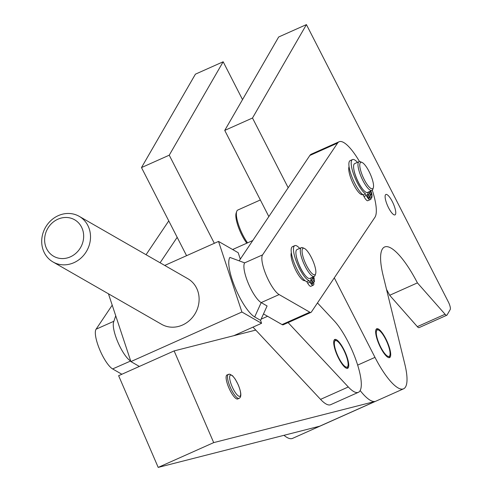 <?xml version="1.0" encoding="UTF-8"?>
<svg xmlns="http://www.w3.org/2000/svg" width="492" height="492" viewBox="0 0 492 492"><rect width="100%" height="100%" fill="white"/><g stroke="black" fill="none" stroke-linecap="round" stroke-linejoin="round"><path stroke-width="0.74" d="M362.752 194.58L362.69 194.611A15.787 4.274 -114.1 0 1 353.484 184.322A15.787 4.274 -114.1 0 1 349.062 166.64M360.181 162.889A14.471 3.918 -114.1 0 1 362.001 162.422A14.471 3.918 -114.1 0 1 370.236 173.953A14.471 3.918 -114.1 0 1 373.323 187.778A14.471 3.918 -114.1 0 1 373.139 188.208A14.471 3.918 -114.1 0 1 364.289 179.66A14.471 3.918 -114.1 0 1 360.181 162.889M362.001 162.422L360.421 161.739A15.787 4.274 65.9 0 0 359.068 161.653A15.787 4.274 65.9 0 0 358.434 162.255A15.787 4.274 65.9 0 0 362.241 179.193A15.787 4.274 65.9 0 0 371.94 190.478A15.787 4.274 65.9 0 0 372.567 189.875A15.787 4.274 65.9 0 0 372.776 189.408L373.323 187.778M371.94 190.478L367.542 192.44A15.787 4.274 -114.1 0 1 357.85 181.154A15.787 4.274 -114.1 0 1 354.043 164.217A15.787 4.274 -114.1 0 1 354.671 163.615L359.068 161.653M304.972 280.606A15.787 4.274 -114.1 0 1 295.79 270.311A15.787 4.274 -114.1 0 1 293.527 265.206A15.787 4.274 -114.1 0 1 291.338 252.703M304.357 260.643A14.471 3.918 -114.1 0 1 304.308 248.405A14.471 3.918 -114.1 0 1 313.576 262.427A14.471 3.918 -114.1 0 1 315.636 273.767A14.471 3.918 -114.1 0 1 304.357 260.643M304.308 248.405L302.734 247.728A15.787 4.274 65.9 0 0 301.375 247.636A15.787 4.274 65.9 0 0 302.783 261.08A15.787 4.274 65.9 0 0 314.247 276.467A15.787 4.274 65.9 0 0 315.083 275.397L315.636 273.767M314.247 276.467L309.855 278.429A15.787 4.274 -114.1 0 1 298.386 263.042A15.787 4.274 -114.1 0 1 296.983 249.598L301.375 247.636M380.808 347.284A14.471 3.918 -114.1 0 1 378.52 330.046A14.471 3.918 -114.1 0 1 385.55 339.062A14.471 3.918 -114.1 0 1 389.849 355.402A14.471 3.918 -114.1 0 1 380.808 347.284M376.239 329.173A15.787 4.274 -114.1 0 1 376.558 329.234L376.657 329.259A15.787 4.274 -114.1 0 1 376.94 329.363L378.52 330.046M380.593 347.653A15.787 4.274 -114.1 0 1 376.743 328.761A15.787 4.274 -114.1 0 1 385.765 338.687A15.787 4.274 -114.1 0 1 389.615 357.586A15.787 4.274 -114.1 0 1 380.593 347.653M340.519 360.968A14.471 3.918 -114.1 0 1 334.677 346.509A14.471 3.918 -114.1 0 1 336.571 340.747A14.471 3.918 -114.1 0 1 341.934 346.78A14.471 3.918 -114.1 0 1 347.893 366.103A14.471 3.918 -114.1 0 1 340.519 360.968M334.48 339.923L334.505 339.911A15.787 4.274 -114.1 0 1 334.99 340.07L336.571 340.747M345.421 352.801A15.787 4.274 -114.1 0 1 347.666 368.287A15.787 4.274 -114.1 0 1 337.032 354.941A15.787 4.274 -114.1 0 1 334.185 346.343A15.787 4.274 -114.1 0 1 334.794 339.462A15.787 4.274 -114.1 0 1 345.421 352.801M347.893 366.103L347.346 367.733A15.787 4.274 -114.1 0 1 347.26 367.954L347.217 368.053A15.787 4.274 -114.1 0 1 347.014 368.385M247.55 242.857A21.045 5.695 -114.1 0 1 236.701 211.455A21.045 5.695 -114.1 0 1 237.82 210.029L260.342 199.967M386.534 289.437A57.878 15.664 -114.1 0 1 389.67 295.28L417.419 282.888A57.878 15.664 65.9 0 0 384.596 246.99A57.878 15.664 65.9 0 0 383.157 275.661L404.799 364.049A49.987 13.524 -114.1 0 1 403.557 388.815A49.987 13.524 -114.1 0 1 374.984 357.37L334.296 277.857M360.156 390.55A49.987 13.524 65.9 0 0 375.212 401.417L213.7 442.615L174.131 350.913L233.811 335.692L261.56 323.299L260.582 320.341L267.088 305.975L261.19 302.592L279.13 294.579A22.361 6.052 -114.1 0 1 266.154 275.126A22.361 6.052 -114.1 0 1 262.593 254.862L337.592 143.074A42.097 11.39 -114.1 0 1 339.093 141.757A42.097 11.39 -114.1 0 1 359.498 161.548M283.982 435.309A49.987 13.524 65.9 0 0 292.549 438.384L403.557 388.815M82.619 218.768A26.31 23.745 -60.1 0 0 79.206 216.339A26.31 23.745 -60.1 0 0 46.752 225.367A26.31 23.745 -60.1 0 0 49.594 259.542A26.31 23.745 -60.1 0 0 53.007 261.972A26.31 23.745 -60.1 0 0 85.467 252.943A26.31 23.745 -60.1 0 0 82.619 218.768M50.934 254.333A21.045 18.997 119.9 0 1 49.766 225.508A21.045 18.997 119.9 0 1 77.355 221.72A21.045 18.997 119.9 0 1 78.517 250.545A21.045 18.997 119.9 0 1 50.934 254.333M79.206 216.339L187.809 278.687A26.31 23.745 119.9 0 1 191.222 281.117A26.31 23.745 119.9 0 1 194.069 315.286A26.31 23.745 119.9 0 1 161.61 324.32L53.007 261.972M263.484 313.927L282.045 324.579A10.523 2.847 65.9 0 0 282.962 324.843A10.523 2.847 65.9 0 0 283.22 324.775L310.975 312.383A10.523 2.847 -114.1 0 1 310.71 312.451A10.523 2.847 -114.1 0 1 309.8 312.186L279.13 294.579M372.303 190.226A42.097 11.39 -114.1 0 1 374.91 217.316L311.35 312.057A10.523 2.847 -114.1 0 1 310.975 312.383M389.67 295.28L417.333 326.645A6.574 1.777 65.9 0 0 418.544 327.623A6.574 1.777 65.9 0 0 419.049 327.635L446.804 315.243A6.574 1.777 -114.1 0 1 446.293 315.231A6.574 1.777 -114.1 0 1 445.082 314.253L417.419 282.888M306.424 24.6L278.669 36.992L224.746 130.405L252.501 118.019L306.424 24.6L448.341 301.928A6.574 1.777 -114.1 0 1 450.106 306.547A6.574 1.777 -114.1 0 1 450.205 309.554L447.062 314.991A6.574 1.777 -114.1 0 1 446.804 315.243M388.606 207.864A11.181 3.026 -114.1 0 1 385.882 194.475A11.181 3.026 -114.1 0 1 392.272 201.511A11.181 3.026 -114.1 0 1 394.996 214.893A11.181 3.026 -114.1 0 1 388.606 207.864M309.087 280.631A19.163 5.184 -114.1 0 1 296.983 263.159A19.163 5.184 -114.1 0 1 294.794 245.631L292.482 246.664A19.163 5.184 65.9 0 0 294.671 264.192A19.163 5.184 65.9 0 0 306.774 281.664L307.641 283.146A6.71 1.814 65.9 0 0 309.788 285.913A6.71 1.814 65.9 0 0 310.882 286.282L313.195 285.249A6.71 1.814 -114.1 0 1 312.106 284.88A6.71 1.814 -114.1 0 1 309.954 282.113L309.087 280.631L306.774 281.664M294.794 245.631A19.163 5.184 -114.1 0 1 296.129 245.625A19.163 5.184 -114.1 0 1 299.69 248.392M296.135 255.225A15.129 4.096 65.9 0 0 305.101 275.299M313.25 276.91A2.239 0.603 -114.1 0 1 313.435 278.773A2.239 0.603 -114.1 0 1 312.352 277.728A2.239 0.603 -114.1 0 1 312.168 277.396M311.811 280.92A2.239 0.603 -114.1 0 1 312.555 283.958A2.239 0.603 -114.1 0 1 311.473 282.912A2.239 0.603 -114.1 0 1 310.735 279.874A2.239 0.603 -114.1 0 1 311.811 280.92M313.687 276.713A6.71 1.814 -114.1 0 1 314.333 279.93L314.363 281.928L311.805 277.556M367.518 192.452L370.98 199.217L370.15 199.66A6.71 1.814 -114.1 0 1 370.119 199.672A6.71 1.814 -114.1 0 1 368.471 198.78A6.71 1.814 -114.1 0 1 366.288 195.453L365.464 193.842A19.163 5.184 -114.1 0 1 354.037 175.392A19.163 5.184 -114.1 0 1 352.518 159.556L350.206 160.589A19.163 5.184 65.9 0 0 351.725 176.425A19.163 5.184 65.9 0 0 363.151 194.875L363.969 196.486A6.71 1.814 65.9 0 0 366.159 199.813A6.71 1.814 65.9 0 0 367.807 200.705A6.71 1.814 65.9 0 0 367.838 200.693L370.089 199.684M365.464 193.842L363.151 194.875M352.518 159.556A19.163 5.184 -114.1 0 1 355.193 160.269A19.163 5.184 -114.1 0 1 357.456 162.372M353.828 169.242A15.129 4.096 65.9 0 0 362.788 189.315M369.996 191.345A2.239 0.603 -114.1 0 1 370.661 192.378A2.239 0.603 -114.1 0 1 371.208 195.053A2.239 0.603 -114.1 0 1 369.929 193.651A2.239 0.603 -114.1 0 1 369.246 191.677M368.754 195.681A2.239 0.603 -114.1 0 1 369.295 198.356A2.239 0.603 -114.1 0 1 368.022 196.954A2.239 0.603 -114.1 0 1 367.475 194.272A2.239 0.603 -114.1 0 1 368.754 195.681M370.814 190.982A6.71 1.814 -114.1 0 1 371.626 193.319A6.71 1.814 -114.1 0 1 372.001 196.456L371.712 197.944L368.643 191.948M237.87 398.895A13.155 3.561 -114.1 0 1 237.734 398.969A13.155 3.561 -114.1 0 1 237.587 399.018A13.155 3.561 -114.1 0 1 229.008 388.151A13.155 3.561 -114.1 0 1 227.009 374.947A13.155 3.561 -114.1 0 1 227.15 374.892M371.712 197.944L370.587 198.448M310.612 278.091L314.025 283.921L313.484 284.96A6.71 1.814 -114.1 0 1 313.195 285.249M314.363 281.928L313.17 282.463M339.093 141.757L311.338 154.15A42.097 11.39 -114.1 0 0 309.843 155.466L288.183 187.747L252.501 118.019M224.746 130.405L268.841 216.578M288.183 187.747L239.149 260.834M244.653 262.869A22.361 6.052 65.9 0 0 248.208 283.134A22.361 6.052 65.9 0 0 261.19 302.592L254.684 316.953A33.524 9.071 -114.1 0 1 235.225 287.789A33.524 9.071 -114.1 0 1 229.893 257.408L244.653 262.869L262.593 254.862M164.734 265.44L218.528 241.424L241.904 312.014L130.897 361.583L108.449 293.798M240.305 259.112L238.183 252.71L218.528 241.424M139.359 366.442L130.897 361.583M261.56 323.299L241.904 312.014M223.165 61.777L195.416 74.169L141.487 167.581L169.242 155.189L223.165 61.777L242.525 99.605M214.327 243.3L169.242 155.189M141.487 167.581L186.573 255.686M160.091 262.771L177.175 237.316M168.762 220.877L146.056 254.715M112.213 305.163L96.081 329.209A22.361 6.052 65.9 0 0 99.636 349.474A22.361 6.052 65.9 0 0 112.619 368.932L121.875 374.246M130.706 361.005L130.558 360.919A22.361 6.052 -114.1 0 1 118.086 342.66A22.361 6.052 -114.1 0 1 113.627 322.014L115.731 315.796M260.582 320.341L254.684 316.953M246.812 243.189A19.729 5.338 -114.1 0 1 236.154 213.079L236.701 211.455M213.7 442.615L158.196 467.4L118.627 375.697L174.131 350.913M158.196 467.4L319.708 426.195L375.212 401.417M233.811 335.692L255.766 330.089L320.55 399.369L348.305 386.976L288.097 322.598M317.469 302.931L334.148 320.772A42.097 11.39 -114.1 0 1 356.663 362.038A42.097 11.39 -114.1 0 1 358.391 392.308L330.636 404.701A42.097 11.39 -114.1 0 1 320.55 399.369M358.391 392.308A42.097 11.39 -114.1 0 1 348.305 386.976M252.993 327.125L255.766 330.089M389.849 355.402L389.295 357.032A15.787 4.274 -114.1 0 1 389.117 357.444L389.067 357.53A15.787 4.274 -114.1 0 1 388.963 357.684M357.659 365.107L374.984 357.37M309.954 282.113L307.641 283.146M366.288 195.453L363.969 196.486M228.54 374.271A13.155 3.561 65.9 0 0 228.393 374.326A13.155 3.561 65.9 0 0 230.281 387.272A13.155 3.561 65.9 0 0 238.977 398.397A13.155 3.561 65.9 0 0 239.118 398.348L237.734 398.969M232.083 386.54A11.574 3.13 -114.1 0 1 230.551 375.101A11.574 3.13 -114.1 0 1 238.208 384.898A11.574 3.13 -114.1 0 1 239.739 396.331A11.574 3.13 -114.1 0 1 232.083 386.54M445.082 314.253L417.333 326.645M309.843 155.466L337.592 143.074M309.8 312.186L282.045 324.579M96.081 329.209L113.886 321.258M112.619 368.932L130.694 360.98M261.111 319.167L267.587 316.276M239.118 398.348C241.646 397.136 241.357 392.647 238.269 384.885L235.305 379.252L232.575 375.753L229.647 374.123L227.009 374.947M370.119 199.672L367.807 200.705M232.63 249.518L252.771 240.526"/></g></svg>

